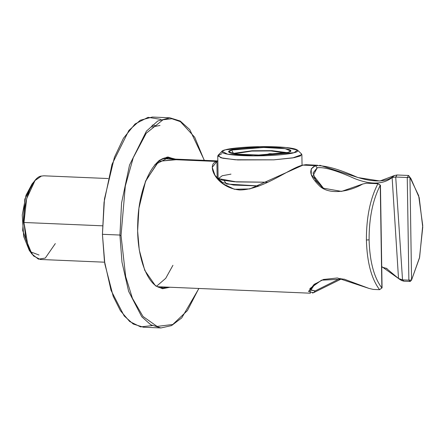 <?xml version="1.0" encoding="UTF-8"?>
<svg xmlns="http://www.w3.org/2000/svg" width="445" height="445" viewBox="0 0 445 445"><rect width="100%" height="100%" fill="white"/><g stroke="black" fill="none" stroke-linecap="round" stroke-linejoin="round"><path stroke-width="0.67" d="M151.745 127.003L160.005 125.473M172.933 265.303L165.712 278.331L156.651 286.163M168.744 158.893L165.963 157.914M173.083 159.06L168.132 157.803L154.732 164.778L168.132 157.803L173.083 159.06M163.187 286.953L160.456 287.642M162.609 287.943L167.565 287.142L162.609 287.943C148.58 288.471 136.12 257.51 137.766 222.962C138.473 187.479 153.825 155.984 168.132 157.803M176.264 159.666L168.054 157.018L159.538 160.2L145.687 180.831L138.946 207.976L137.627 230.994L139.252 249.895L144.758 270.382L155.533 285.851L162.57 288.727L169.996 287.242L162.57 288.727L155.533 285.851L144.758 270.382L139.252 249.895L137.627 230.994L138.901 208.327L145.415 181.538L158.876 160.701L167.259 157.063L175.441 159.126M121.029 235.461L125.69 276.579L132.421 298.284L143.012 316.478L157.074 326.424L172.777 324.477L187.417 310.577L198.798 288.466L187.417 310.577L172.777 324.477L157.074 326.424L143.012 316.478L132.421 298.284L125.69 276.579L121.029 235.461L125.312 186.043L133.244 157.736L146.21 133.266L163.026 119.755L171.887 118.737L180.386 121.657L194.704 137.238L204.238 160.35L194.704 137.238L180.386 121.657L171.887 118.737L163.026 119.755L146.21 133.266L133.244 157.736L125.312 186.043L121.029 235.461L119.95 235.522L121.975 262.099L128.622 291.336L141.76 316.762L150.777 324.783L160.906 327.954L150.777 324.783L141.76 316.762L128.622 291.336L121.975 262.099L119.95 235.522L121.029 235.461M204.361 160.356L189.726 129.562L180.225 121.023L169.829 117.791L152.323 117.046L140.253 120.25L128.911 130.402L112.001 164.361L104.041 202.341L102.433 234.304L119.939 235.049L121.552 203.07L129.523 165.078L146.427 131.136L157.769 120.99L169.829 117.791L157.769 120.99L146.427 131.136L129.523 165.078L121.552 203.07L119.95 235.522L119.939 235.049L102.433 234.304L104.414 260.97L111.033 290.357L124.188 315.939L133.233 324.021L143.396 327.209L160.906 327.954L171.536 325.612L181.727 317.908L198.921 288.471M152.234 325.595L140.598 326.886L129.695 321.524L120.417 310.716L113.202 296.331L104.848 263.985L102.433 234.304L104.458 198.998L114.432 157.308L123.493 138.195L135.052 123.977L148.068 117.33L160.99 119.405M155.972 125.751L153.653 125.279M157.864 286.725L310.393 293.205L309.926 288.56L321.546 280.166L344.046 279.11L368.894 288.382L373.238 289.417L379.585 289.684L381.866 287.959C373.978 277.48 369.717 261.443 369.094 239.849L366.396 240.005C367.042 262.3 371.436 278.859 379.585 289.684L382.066 287.848L380.453 185.215L377.922 183.702L380.258 185.32L381.866 287.959L379.585 289.684L373.238 289.417L368.894 288.382L337.377 277.975L323.42 279.471L314.003 284.533L308.513 291.447L313.441 292.754L315.232 290.897L340.369 278.364L315.232 290.897L310.805 290.168L315.227 283.626L310.782 289.862L315.232 290.897L313.441 292.754L341.971 278.659M402.525 279.888L408.872 280.155L407.258 177.516L395.716 177.027L402.525 279.888L399.271 279.087L398.514 278.492L402.525 279.888L403.91 281.195L402.525 279.888L395.716 177.027L407.258 177.516L408.872 280.155L402.525 279.888M401.702 280.561L403.91 281.195L410.257 281.463L408.872 280.155L410.257 281.463L411.569 280L408.872 280.155L411.569 280L410.257 281.463L403.91 281.195M410.969 178.673L408.593 175.48L410.969 178.673L419.207 197.641L422.75 227.228L419.457 258.005L411.569 280L419.624 257.249L422.733 225.47L418.656 195.616L409.956 177.36L411.569 280L409.956 177.36L407.258 177.516L409.956 177.36L408.593 175.48L407.258 177.516L408.593 175.48L397.046 174.991L395.716 177.027L397.046 174.991L394.381 175.541L392.123 177.533L395.716 177.027L392.123 177.533L398.514 278.492L386.088 268.14M381.732 266.572L398.514 278.492M392.123 177.533C383.067 184.603 370.463 184.898 354.32 178.428C336.136 170.313 323.765 166.769 317.207 167.798L313.058 172.938L315.772 180.698L323.799 188.669L313.319 175.219L317.207 167.798C323.765 166.769 336.136 170.313 354.32 178.428C370.463 184.898 383.067 184.603 392.123 177.533L394.381 175.541C386.905 182.094 374.54 182.678 357.285 177.294C338.851 169.072 324.872 165.19 315.349 165.646L317.207 167.798L315.349 165.646L311.211 168.9L311.272 174.668L322.742 188.079L341.565 191.406L362.658 184.041L366.374 183.212L377.922 183.702L366.374 183.212L362.658 184.041C347.806 192.59 327.987 194.877 319.043 185.476C309.442 175.847 308.213 169.234 315.349 165.646L302.989 165.117L306.015 164.667M381.738 267.017L387.067 268.613M158.309 161.379L177.032 159.371L163.293 158.615L175.792 159.138L176.042 159.727L216.899 161.463L212.271 167.32M217.166 178.35L216.899 161.463L217.166 178.35M212.271 167.448L214.974 175.274L222.411 183.501L234.42 189.281L249.829 188.925L302.989 165.117L315.349 165.646M217.833 161.257L176.042 159.727L158.086 161.357M317.647 165.279L306.004 164.667L302.989 165.117C290.874 167.259 263.718 189.781 239.694 189.97C215.853 187.784 205.59 163.682 216.899 161.463M319.771 165.251L358.147 177.588L379.969 181.004L394.381 175.541M397.046 174.991L408.593 175.48L410.301 177.789M313.441 292.754L312.357 293.01M379.585 289.684C371.436 278.859 367.042 262.3 366.396 240.005C366.335 217.549 370.179 198.787 377.922 183.702C370.179 198.787 366.335 217.549 366.396 240.005L369.094 239.849C369.039 218.106 372.76 199.927 380.258 185.32L377.922 183.702M381.866 287.959L380.258 185.32C372.76 199.927 369.039 218.106 369.094 239.849C369.717 261.443 373.978 277.48 381.866 287.959M108.135 178.534L43.849 175.808L41.418 176.081C32.441 176.62 22.856 202.141 23.985 222.483L102.445 225.815L23.985 222.483L28.096 246.714L33.464 255.914L40.295 259.468L104.586 262.194M35.044 180.509L32.073 183.941L26.01 195.255L22.25 214.991L23.68 236.473L29.253 250.363L31.923 254.039L25.882 239.265L23.985 222.483L26.644 198.681L35.044 180.509L41.418 176.081M55.319 243.593L45.284 258.083L38.426 259.157L31.923 254.039M39.015 255.024L30.371 251.759L22.673 230.493L24.82 199.099L33.547 182.422M302.049 165.39L301.882 154.599L292.693 157.925L273.792 159.844L237.652 159.927L222.778 158.248L217.75 155.922L218.1 178.006L222.094 180.097L234.237 181.755L267.606 182.239L236.534 181.922L218.423 178.617L222.5 182.511L233.542 185.048L259.123 185.971L226.6 184.024L224.035 180.509M218.423 178.617L222.227 175.736L230.983 174.129M217.75 155.922L221.877 153.653M225.465 149.793L259.774 146.65L286.046 147.518L297.482 150.093L294.045 152.702L253.483 155.878L227.612 154.198L222.011 151.278L225.465 149.793C219.279 151.022 218.172 154.51 243.332 155.65C268.936 156.668 290.618 154.048 294.045 152.702C300.225 151.472 301.332 147.985 276.178 146.844C250.574 145.827 228.891 148.446 225.465 149.793M222.011 151.278L218.056 155.299L220.887 157.791L235.183 159.766L273.792 159.844L294.112 157.675L300.536 155.906L301.56 153.987L297.482 150.093M231.667 150.054C234.47 148.953 252.232 146.806 273.208 147.64C293.811 148.574 292.905 151.434 287.843 152.44C285.034 153.542 267.273 155.689 246.302 154.854C225.693 153.92 226.6 151.061 231.667 150.054L228.691 152.001L237.129 154.187L258.723 155.027L287.843 152.44L290.824 151.022L285.15 148.674L263.735 147.451L231.667 150.054L233.542 153.608L231.667 150.054M265.153 154.871L269.598 153.681L265.153 154.871M271.945 150.66L252.087 150.766L232.54 153.503L252.087 150.766L271.945 150.66L287.025 152.646M234.304 153.814L251.787 151.072L270.949 150.927L285.273 153.013L270.949 150.927L251.787 151.072L234.304 153.814M268.997 154.699L272.357 153.798L269.598 153.681L272.357 153.798L268.997 154.699M272.368 154.498L272.357 153.798L272.368 154.498M153.742 125.206L152.09 125.134M401.752 280.595L399.271 279.087M314.003 284.533L314.326 284.283M175.825 159.143L217.833 160.923M222.845 183.835L222.828 182.767"/></g></svg>
